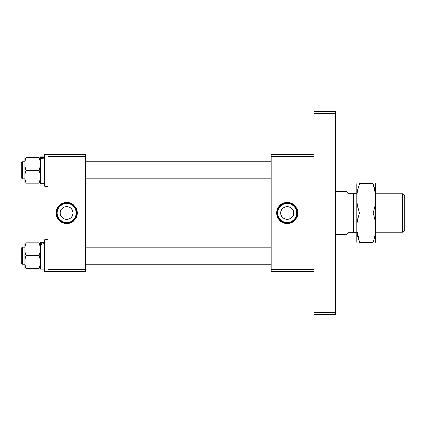 <?xml version="1.0" encoding="UTF-8"?>
<svg xmlns="http://www.w3.org/2000/svg" width="426" height="426" viewBox="0 0 426 426"><rect width="100%" height="100%" fill="white"/><g stroke="black" fill="none" stroke-linecap="round" stroke-linejoin="round"><path stroke-width="0.64" d="M64.017 218.826C69.15 220.146 72.175 218.208 73.096 213A6.406 6.406 0 0 1 66.69 219.406A6.406 6.406 0 0 1 60.279 213A6.406 6.406 0 0 1 66.69 206.594A6.406 6.406 0 0 1 73.096 213C72.17 207.792 69.145 205.849 64.017 207.174L64.017 218.826L64.017 207.174M56.131 213A10.559 10.559 0 0 0 66.69 223.559A10.559 10.559 0 0 0 77.244 213A10.559 10.559 0 0 0 66.69 202.441A10.559 10.559 0 0 0 56.131 213M56.562 213A10.123 10.123 0 0 0 66.69 223.123A10.123 10.123 0 0 0 76.813 213A10.123 10.123 0 0 0 66.69 202.877A10.123 10.123 0 0 0 56.562 213M57.153 213A9.537 9.537 0 0 0 66.69 222.537A9.537 9.537 0 0 0 76.222 213A9.537 9.537 0 0 0 66.69 203.463A9.537 9.537 0 0 0 57.153 213M85.376 154.26L85.376 156.395L48 156.395L48 154.26L85.376 154.26M85.376 269.605L85.376 271.74L48 271.74L48 269.605L85.376 269.605L85.376 156.395M48 269.605L48 156.395M280.814 213A6.406 6.406 0 0 1 287.225 206.594A6.406 6.406 0 0 1 293.631 213C294.031 204.73 280.42 204.736 280.814 213C280.414 221.259 294.025 221.275 293.631 213A6.406 6.406 0 0 1 287.225 219.406A6.406 6.406 0 0 1 280.814 213M297.779 213A10.559 10.559 0 0 0 287.225 202.441A10.559 10.559 0 0 0 276.666 213A10.559 10.559 0 0 0 287.225 223.559A10.559 10.559 0 0 0 297.779 213M297.348 213A10.123 10.123 0 0 0 287.225 202.877A10.123 10.123 0 0 0 277.097 213A10.123 10.123 0 0 0 287.225 223.123A10.123 10.123 0 0 0 297.348 213M296.757 213A9.537 9.537 0 0 0 287.225 203.463A9.537 9.537 0 0 0 277.688 213A9.537 9.537 0 0 0 287.225 222.537A9.537 9.537 0 0 0 296.757 213M313.925 271.74L271.202 271.74L271.202 269.605L313.925 269.605M313.925 156.395L271.202 156.395L271.202 269.605M271.202 156.395L271.202 154.26L313.925 154.26M313.925 113.678L313.925 111.543L335.283 111.543L335.283 113.678L313.925 113.678L313.925 312.322L335.283 312.322L335.283 113.678M335.283 312.322L335.283 314.457L313.925 314.457L313.925 312.322M402.565 232.223L402.565 193.777L404.7 195.912L404.7 230.088L402.565 232.223L375.865 232.223M402.565 193.777L375.865 193.777M356.642 232.756L348.095 232.756L346.498 234.359L335.283 234.359M353.436 232.756L353.436 193.244L348.095 193.244L346.498 191.641L335.283 191.641M353.436 193.244L356.642 193.244M25.15 179.926L25.986 183.095C24.484 183.095 24.484 183.095 25.986 183.095C24.484 178.835 24.484 174.564 25.986 170.283L39.043 170.283C40.545 174.543 40.545 178.814 39.043 183.095C40.545 183.095 40.545 183.095 39.043 183.095C40.545 183.095 40.545 183.095 39.043 183.095L25.986 183.095L25.15 179.926M25.15 265.361L25.986 268.534C24.484 268.534 24.484 268.534 25.986 268.534C24.484 264.274 24.484 260.004 25.986 255.717L39.043 255.717C40.545 259.982 40.545 264.253 39.043 268.534C40.545 268.534 40.545 268.534 39.043 268.534C40.545 268.534 40.545 268.534 39.043 268.534L25.986 268.534L25.15 265.361M24.841 183.095L24.841 157.466M25.986 170.283C24.484 166.018 24.484 161.747 25.986 157.466C24.484 157.466 24.484 157.466 25.986 157.466C24.484 157.466 24.484 157.466 25.986 157.466L39.043 157.466C40.545 157.466 40.545 157.466 39.043 157.466C40.545 157.466 40.545 157.466 39.043 157.466C40.545 161.726 40.545 165.996 39.043 170.283M44.794 157.902L40.417 159.09L40.417 156.88L44.794 156.88M24.841 268.534L24.841 242.905M25.986 255.717C24.484 251.457 24.484 247.186 25.986 242.905C24.484 242.905 24.484 242.905 25.986 242.905C24.484 242.905 24.484 242.905 25.986 242.905L39.043 242.905C40.545 242.905 40.545 242.905 39.043 242.905C40.545 242.905 40.545 242.905 39.043 242.905C40.545 247.165 40.545 251.436 39.043 255.717M44.794 243.337L40.417 244.529L40.417 242.314L44.794 242.314M40.417 157.902L44.794 157.157M44.794 183.686L40.417 183.686L40.417 159.09M40.417 243.337L44.794 242.591M44.794 269.12L40.417 269.12L40.417 244.529M48 154.26L44.794 154.26L44.794 186.3L48 186.3M48 239.7L44.794 239.7L44.794 271.74L48 271.74M21.3 177.759L21.3 162.807L22.37 161.736L22.37 178.824L21.3 177.759M21.3 263.193L21.3 248.241L22.37 247.176L22.37 264.264L21.3 263.193M375.636 242.367L375.636 183.633M373.011 213C376.456 222.766 376.456 232.553 373.011 242.367C376.456 242.367 376.456 242.367 373.011 242.367C376.456 242.367 376.456 242.367 373.011 242.367L359.496 242.367C356.051 242.367 356.051 242.367 359.496 242.367C356.051 242.367 356.051 242.367 359.496 242.367C356.051 232.601 356.051 222.814 359.496 213L373.011 213C376.456 203.186 376.456 193.399 373.011 183.633C376.456 183.633 376.456 183.633 373.011 183.633C376.456 183.633 376.456 183.633 373.011 183.633L359.496 183.633C356.051 183.633 356.051 183.633 359.496 183.633C356.051 183.633 356.051 183.633 359.496 183.633C356.051 193.447 356.051 203.234 359.496 213M356.871 242.367L356.871 183.633M356.999 230.812L359.496 242.367M375.365 193.777L373.011 183.633M40.417 182.695L40.188 183.095M40.417 157.865L40.188 157.466M40.417 268.135L40.188 268.534M40.417 243.305L40.188 242.905M271.202 178.824L85.376 178.824M24.612 178.824L22.37 178.824M271.202 161.736L85.376 161.736M24.612 161.736L22.37 161.736M271.202 264.264L85.376 264.264M24.612 264.264L22.37 264.264M271.202 247.176L85.376 247.176M24.612 247.176L22.37 247.176"/></g></svg>
